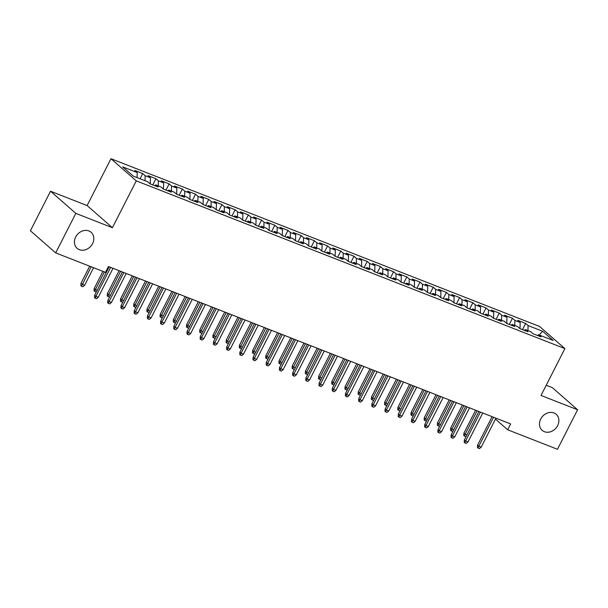 <?xml version="1.0" encoding="UTF-8"?>
<svg xmlns="http://www.w3.org/2000/svg" width="608" height="608" viewBox="0 0 608 608"><rect width="100%" height="100%" fill="white"/><g stroke="black" fill="none" stroke-linecap="round" stroke-linejoin="round"><path stroke-width="0.91" d="M92.56 243.626A10.648 8.915 -48.8 0 1 77.102 248.33A10.648 8.915 -48.8 0 1 75.666 237.014A10.648 8.915 -48.8 0 1 91.124 232.309A10.648 8.915 -48.8 0 1 92.56 243.626M557.627 425.646A10.648 8.915 -48.8 0 1 542.169 430.342A10.648 8.915 -48.8 0 1 540.725 419.026A10.648 8.915 -48.8 0 1 556.191 414.322A10.648 8.915 -48.8 0 1 557.627 425.646M50.532 191.239L75.825 213.378L112.404 227.696L87.111 205.557L50.532 191.239L30.4 230.759L55.693 252.89L105.473 272.376L108.452 266.524L510.667 423.936L507.688 429.795L557.468 449.274L577.6 409.762L552.307 387.623L546.22 385.244M87.111 205.557L110.975 158.726L539.592 326.473L564.885 348.612L136.268 180.857L110.975 158.726M539.243 335.008L542.617 331.231L528.094 325.546L525.669 323.426L517.742 320.325L520.174 322.445L514.892 320.378L512.46 318.258L504.541 315.157L506.966 317.277L501.684 315.21L499.259 313.09L491.332 309.989L493.764 312.109L488.482 310.042L486.05 307.922L478.131 304.821L480.556 306.941L475.274 304.874L472.849 302.754L464.93 299.653L467.354 301.773L462.072 299.706L459.648 297.586L451.721 294.485L454.146 296.605L448.864 294.538L446.439 292.418L438.52 289.317L440.944 291.437L435.662 289.37L433.238 287.25L425.311 284.149L427.736 286.269L422.461 284.202L420.029 282.082L412.11 278.981L414.534 281.101L409.252 279.034L406.828 276.914L398.901 273.813L401.333 275.933L396.051 273.866L393.619 271.746L385.7 268.645L388.124 270.765L382.842 268.698L380.418 266.578L372.491 263.477L374.923 265.597L369.641 263.53L367.209 261.41L359.29 258.309L361.714 260.429L356.432 258.362L354.008 256.242L346.089 253.141L348.513 255.261L343.231 253.194L340.807 251.074L332.88 247.973L335.304 250.093L330.022 248.026L327.598 245.906L319.679 242.805L322.103 244.925L316.821 242.858L314.397 240.738L306.47 237.637L308.894 239.757L303.612 237.69L301.188 235.57L293.269 232.469L295.693 234.589L290.411 232.522L287.987 230.402L280.06 227.301L282.492 229.421L277.21 227.354L274.778 225.234L266.859 222.133L269.283 224.253L264.001 222.186L261.577 220.066L253.65 216.965L256.082 219.085L250.8 217.018L248.368 214.898L240.449 211.797L242.873 213.917L237.591 211.85L235.167 209.73L227.248 206.629L229.672 208.749L224.39 206.682L221.966 204.562L214.039 201.461L216.463 203.581L211.181 201.514L208.757 199.394L200.838 196.293L203.262 198.413L197.98 196.346L195.556 194.226L187.629 191.125L190.053 193.245L184.771 191.178L182.347 189.058L174.428 185.957L176.852 188.077L171.57 186.01L169.146 183.89L161.219 180.789L163.651 182.909L158.369 180.842L155.937 178.722L148.018 175.621L150.442 177.741L145.16 175.674L142.736 173.554L134.809 170.453L137.241 172.573L137.089 177.612M542.617 331.231L553.143 340.45L538.62 334.765L537.442 335.472M137.241 172.573L122.71 166.888L133.243 176.107L147.767 181.792L150.191 183.912L158.118 187.013L155.686 184.893L160.968 186.96L163.4 189.08L171.319 192.181L168.895 190.061L174.177 192.128L176.601 194.248L184.52 197.349L182.096 195.229L187.378 197.296L189.802 199.416L197.729 202.517L195.305 200.397L200.587 202.464L203.011 204.584L210.93 207.685L208.506 205.565L213.788 207.632L216.212 209.752L224.139 212.853L221.707 210.733L226.989 212.8L229.421 214.92L237.34 218.021L234.916 215.901L240.198 217.968L242.622 220.088L250.549 223.189L248.117 221.069L253.399 223.136L255.831 225.256L263.75 228.357L261.326 226.237L266.608 228.304L269.032 230.424L276.959 233.525L274.527 231.405L279.809 233.472L282.241 235.592L290.16 238.693L287.736 236.573L293.018 238.64L295.442 240.76L303.362 243.861L300.937 241.741L306.219 243.808L308.644 245.928L316.57 249.029L314.146 246.909L319.428 248.976L321.852 251.096L329.772 254.197L327.347 252.077L332.629 254.144L335.054 256.264L342.98 259.365L340.548 257.245L345.83 259.312L348.262 261.432L356.182 264.533L353.757 262.413L359.039 264.48L361.464 266.6L369.39 269.701L366.958 267.581L372.24 269.648L374.672 271.768L382.592 274.869L380.167 272.749L385.449 274.816L387.874 276.936L395.8 280.037L393.368 277.917L398.65 279.984L401.082 282.104L409.002 285.205L406.577 283.085L411.859 285.152L414.284 287.272L422.203 290.373L419.778 288.253L425.06 290.32L427.485 292.44L435.412 295.541L432.987 293.421L438.269 295.488L440.694 297.608L448.613 300.709L446.188 298.589L451.47 300.656L453.895 302.776L461.822 305.877L459.39 303.757L464.672 305.824L467.104 307.944L475.023 311.045L472.598 308.925L477.88 310.992L480.305 313.112L488.232 316.213L485.8 314.093L491.082 316.16L493.514 318.28L501.433 321.381L499.008 319.261L504.29 321.328L506.715 323.448L514.642 326.549L512.21 324.429L517.492 326.496L519.924 328.616L527.843 331.717L525.418 329.597L530.7 331.664L533.125 333.784L541.044 336.885L538.62 334.765M145.16 175.674L145.008 180.713M150.442 177.741L150.26 183.935M158.369 180.842L158.217 185.881M163.651 182.909L163.461 189.103M155.686 184.893L154.508 185.6M171.57 186.01L171.418 191.049M176.852 188.077L176.662 194.271M168.895 190.061L167.717 190.768M184.771 191.178L184.627 196.217M190.053 193.245L189.871 199.439M182.096 195.229L180.918 195.936M197.98 196.346L197.828 201.385M203.262 198.413L203.072 204.607M195.305 200.397L194.127 201.104M211.181 201.514L211.029 206.553M216.463 203.581L216.281 209.775M208.506 205.565L207.328 206.272M224.39 206.682L224.238 211.721M229.672 208.749L229.482 214.943M221.707 210.733L220.529 211.44M237.591 211.85L237.439 216.889M242.873 213.917L242.691 220.111M234.916 215.901L233.738 216.608M250.8 217.018L250.648 222.057M256.082 219.085L255.892 225.279M248.117 221.069L246.939 221.776M264.001 222.186L263.849 227.225M269.283 224.253L269.101 230.447M261.326 226.237L260.148 226.944M277.21 227.354L277.058 232.393M282.492 229.421L282.302 235.615M274.527 231.405L273.349 232.112M290.411 232.522L290.259 237.561M295.693 234.589L295.503 240.783M287.736 236.573L286.558 237.28M303.612 237.69L303.468 242.729M308.894 239.757L308.712 245.951M300.937 241.741L299.759 242.448M316.821 242.858L316.669 247.897M322.103 244.925L321.913 251.119M314.146 246.909L312.968 247.616M330.022 248.026L329.87 253.065M335.304 250.093L335.122 256.287M327.347 252.077L326.169 252.784M343.231 253.194L343.079 258.233M348.513 255.261L348.323 261.455M340.548 257.245L339.37 257.952M356.432 258.362L356.28 263.401M361.714 260.429L361.532 266.623M353.757 262.413L352.579 263.12M369.641 263.53L369.489 268.569M374.923 265.597L374.733 271.791M366.958 267.581L365.78 268.288M382.842 268.698L382.69 273.737M388.124 270.765L387.942 276.959M380.167 272.749L378.989 273.456M396.051 273.866L395.899 278.905M401.333 275.933L401.143 282.127M393.368 277.917L392.19 278.624M409.252 279.034L409.1 284.073M414.534 281.101L414.344 287.295M406.577 283.085L405.399 283.792M422.461 284.202L422.309 289.241M427.736 286.269L427.553 292.463M419.778 288.253L418.6 288.96M435.662 289.37L435.51 294.409M440.944 291.437L440.754 297.631M432.987 293.421L431.809 294.128M448.864 294.538L448.712 299.577M454.146 296.605L453.963 302.799M446.188 298.589L445.01 299.296M462.072 299.706L461.92 304.745M467.354 301.773L467.164 307.967M459.39 303.757L458.219 304.464M475.274 304.874L475.122 309.913M480.556 306.941L480.373 313.135M472.598 308.925L471.42 309.632M488.482 310.042L488.33 315.081M493.764 312.109L493.574 318.303M485.8 314.093L484.622 314.8M501.684 315.21L501.532 320.249M506.966 317.277L506.783 323.471M499.008 319.261L497.83 319.968M514.892 320.378L514.74 325.417M520.174 322.445L519.984 328.639M512.21 324.429L511.032 325.136M528.094 325.546L527.942 330.585M525.418 329.597L524.24 330.304M75.825 213.378L55.693 252.89M564.885 348.612L541.021 395.443L577.6 409.762M112.404 227.696L136.268 180.857M495.482 419.11L507.688 429.795M525.669 323.426L522.508 329.627M512.46 318.258L509.299 324.459M499.259 313.09L496.098 319.291M486.05 307.922L482.889 314.123M472.849 302.754L469.688 308.955M459.648 297.586L456.486 303.787M446.439 292.418L443.278 298.619M433.238 287.25L430.076 293.451M420.029 282.082L416.868 288.283M406.828 276.914L403.666 283.115M393.619 271.746L390.458 277.947M380.418 266.578L377.256 272.779M367.209 261.41L364.048 267.611M354.008 256.242L350.846 262.443M340.807 251.074L337.645 257.275M327.598 245.906L324.436 252.107M314.397 240.738L311.235 246.939M301.188 235.57L298.026 241.771M287.987 230.402L284.825 236.603M274.778 225.234L271.616 231.435M261.577 220.066L258.415 226.267M248.368 214.898L245.206 221.099M235.167 209.73L232.005 215.931M221.966 204.562L218.804 210.763M208.757 199.394L205.595 205.595M195.556 194.226L192.394 200.427M182.347 189.058L179.185 195.259M169.146 183.89L165.984 190.091M155.937 178.722L152.775 184.923M142.736 173.554L140.076 178.775M492.092 416.67L477.592 445.132L478.823 446.211L493.574 417.248M481.194 447.138L479.423 448.598L478.108 448.081L478.823 446.211L481.194 447.138L495.953 418.182M478.108 448.081L477.424 447.48L477.592 445.132M466.321 436.164L465.758 436.635L463.752 435.518L463.919 433.17L465.15 434.249L477.098 410.803M464.436 436.118L465.15 434.249L466.944 434.948M463.919 433.17L475.616 410.218M478.891 411.502L464.383 439.964L465.614 441.043L480.373 412.08M467.993 441.97L466.222 443.43L464.9 442.913L465.614 441.043L467.993 441.97L482.752 413.014M464.9 442.913L464.216 442.312L464.383 439.964M465.682 406.334L451.182 434.796L452.413 435.875L467.164 406.912M454.792 436.802L453.021 438.262L451.698 437.745L452.413 435.875L454.792 436.802L469.543 407.846M451.698 437.745L451.014 437.144L451.182 434.796M453.12 430.996L452.55 431.467L450.543 430.35L450.718 428.002L451.942 429.081L463.889 405.635M451.227 430.95L451.942 429.081L453.735 429.78M450.718 428.002L462.407 405.05M439.911 425.828L439.348 426.299L437.342 425.182L437.509 422.834L438.74 423.913L450.688 400.467M438.026 425.782L438.74 423.913L440.534 424.612M437.509 422.834L449.206 399.882M452.481 401.166L437.98 429.628L439.204 430.707L453.963 401.744M441.583 431.634L439.812 433.094L438.49 432.577L439.204 430.707L441.583 431.634L456.342 402.678M438.49 432.577L437.806 431.976L437.98 429.628M439.272 395.998L424.772 424.46L426.003 425.539L440.762 396.576M428.382 426.466L426.611 427.926L425.288 427.409L426.003 425.539L428.382 426.466L443.133 397.51M425.288 427.409L424.604 426.808L424.772 424.46M426.71 420.66L426.14 421.131L424.141 420.014L424.308 417.666L425.539 418.745L437.479 395.299M424.825 420.614L425.539 418.745L427.333 419.444M424.308 417.666L435.997 394.714M413.501 415.492L412.938 415.963L410.932 414.846L411.099 412.498L412.33 413.577L424.278 390.131M411.616 415.446L412.33 413.577L414.124 414.276M411.099 412.498L422.796 389.546M426.071 390.83L411.57 419.292L412.802 420.371L427.553 391.408M415.173 421.298L413.402 422.758L412.08 422.241L412.802 420.371L415.173 421.298L429.932 392.342M412.08 422.241L411.403 421.64L411.57 419.292M400.3 410.324L399.73 410.795L397.731 409.678L397.898 407.33L399.129 408.409L411.076 384.963M398.415 410.278L399.129 408.409L400.923 409.108M397.898 407.33L409.587 384.378M412.862 385.662L398.362 414.124L399.593 415.203L414.352 386.24M401.972 416.13L400.201 417.59L398.878 417.073L399.593 415.203L401.972 416.13L416.723 387.174M398.878 417.073L398.194 416.472L398.362 414.124M387.091 405.156L386.528 405.627L384.522 404.51L384.689 402.162L385.92 403.241L397.868 379.795M385.206 405.11L385.92 403.241L387.714 403.94M384.689 402.162L396.386 379.21M399.661 380.494L385.16 408.956L386.392 410.035L401.143 381.072M388.763 410.962L386.992 412.422L385.677 411.905L386.392 410.035L388.763 410.962L403.522 382.006M385.677 411.905L384.993 411.304L385.16 408.956M386.46 375.326L371.952 403.788L373.183 404.867L387.942 375.904M375.562 405.794L373.791 407.254L372.468 406.737L373.183 404.867L375.562 405.794L390.313 376.838M372.468 406.737L371.784 406.136L371.952 403.788M373.251 370.158L358.75 398.62L359.982 399.699L374.733 370.736M362.353 400.626L360.582 402.086L359.267 401.569L359.982 399.699L362.353 400.626L377.112 371.67M359.267 401.569L358.583 400.968L358.75 398.62M360.05 364.99L345.542 393.452L346.773 394.531L361.532 365.568M349.152 395.458L347.381 396.918L346.058 396.401L346.773 394.531L349.152 395.458L363.911 366.502M346.058 396.401L345.374 395.8L345.542 393.452M346.841 359.822L332.34 388.284L333.572 389.363L348.323 360.4M335.95 390.29L334.18 391.75L332.857 391.233L333.572 389.363L335.95 390.29L350.702 361.334M332.857 391.233L332.173 390.632L332.34 388.284M333.64 354.654L319.132 383.116L320.363 384.195L335.122 355.232M322.742 385.122L320.971 386.582L319.648 386.065L320.363 384.195L322.742 385.122L337.501 356.166M319.648 386.065L318.964 385.464L319.132 383.116M320.431 349.486L305.93 377.948L307.162 379.027L321.921 350.064M309.54 379.954L307.77 381.414L306.447 380.897L307.162 379.027L309.54 379.954L324.292 350.998M306.447 380.897L305.763 380.296L305.93 377.948M307.23 344.318L292.729 372.78L293.953 373.859L308.712 344.896M296.332 374.786L294.561 376.246L293.238 375.729L293.953 373.859L296.332 374.786L311.091 345.83M293.238 375.729L292.562 375.128L292.729 372.78M294.021 339.15L279.52 367.612L280.752 368.691L295.511 339.728M283.13 369.618L281.36 371.078L280.037 370.561L280.752 368.691L283.13 369.618L297.882 340.662M280.037 370.561L279.353 369.96L279.52 367.612M373.89 399.988L373.32 400.459L371.321 399.342L371.488 396.994L372.719 398.073L384.666 374.627M372.005 399.942L372.719 398.073L374.513 398.772M371.488 396.994L383.177 374.042M360.688 394.82L360.118 395.291L358.112 394.174L358.279 391.826L359.51 392.905L371.458 369.459M358.796 394.774L359.51 392.905L361.304 393.604M358.279 391.826L369.976 368.874M347.48 389.652L346.917 390.123L344.911 389.006L345.078 386.658L346.309 387.737L358.256 364.291M345.595 389.606L346.309 387.737L348.103 388.436M345.078 386.658L356.774 363.706M334.278 384.484L333.708 384.955L331.702 383.838L331.877 381.49L333.1 382.569L345.048 359.123M332.386 384.438L333.1 382.569L334.894 383.268M331.877 381.49L343.566 358.538M321.07 379.316L320.507 379.787L318.501 378.67L318.668 376.322L319.899 377.401L331.846 353.955M319.185 379.27L319.899 377.401L321.693 378.1M318.668 376.322L330.364 353.37M307.868 374.148L307.298 374.619L305.3 373.502L305.467 371.154L306.698 372.233L318.638 348.787M305.984 374.102L306.698 372.233L308.492 372.932M305.467 371.154L317.156 348.202M294.66 368.98L294.097 369.451L292.091 368.334L292.258 365.986L293.489 367.065L305.436 343.619M292.775 368.934L293.489 367.065L295.283 367.764M292.258 365.986L303.954 343.034M281.458 363.812L280.888 364.283L278.89 363.166L279.057 360.818L280.288 361.897L292.235 338.451M279.574 363.766L280.288 361.897L282.082 362.596M279.057 360.818L290.746 337.866M268.25 358.644L267.687 359.115L265.681 357.998L265.848 355.65L267.079 356.729L279.026 333.283M266.365 358.598L267.079 356.729L268.873 357.428M265.848 355.65L277.544 332.698M280.82 333.982L266.319 362.444L267.55 363.523L282.302 334.56M269.922 364.45L268.151 365.91L266.836 365.393L267.55 363.523L269.922 364.45L284.681 335.494M266.836 365.393L266.152 364.792L266.319 362.444M255.048 353.476L254.478 353.947L252.48 352.83L252.647 350.482L253.878 351.561L265.825 328.115M253.164 353.43L253.878 351.561L255.672 352.26M252.647 350.482L264.336 327.53M267.619 328.814L253.11 357.276L254.342 358.355L269.101 329.392M256.72 359.282L254.95 360.742L253.627 360.225L254.342 358.355L256.72 359.282L271.472 330.326M253.627 360.225L252.943 359.624L253.11 357.276M241.847 348.308L241.277 348.779L239.271 347.662L239.438 345.314L240.669 346.393L252.616 322.947M239.955 348.262L240.669 346.393L242.463 347.092M239.438 345.314L251.134 322.362M254.41 323.646L239.909 352.108L241.14 353.187L255.892 324.224M243.512 354.114L241.741 355.574L240.426 355.057L241.14 353.187L243.512 354.114L258.271 325.158M240.426 355.057L239.742 354.456L239.909 352.108M228.638 343.14L228.076 343.611L226.07 342.494L226.237 340.146L227.468 341.225L239.415 317.779M226.754 343.094L227.468 341.225L229.262 341.924M226.237 340.146L237.933 317.194M241.209 318.478L226.7 346.94L227.932 348.019L242.691 319.056M230.31 348.946L228.54 350.406L227.217 349.889L227.932 348.019L230.31 348.946L245.07 319.99M227.217 349.889L226.533 349.288L226.7 346.94M215.437 337.972L214.867 338.443L212.861 337.326L213.036 334.978L214.259 336.057L226.206 312.611M213.545 337.926L214.259 336.057L216.053 336.756M213.036 334.978L224.724 312.026M228 313.31L213.499 341.772L214.73 342.851L229.482 313.888M217.109 343.778L215.338 345.238L214.016 344.721L214.73 342.851L217.109 343.778L231.861 314.822M214.016 344.721L213.332 344.12L213.499 341.772M202.228 332.804L201.666 333.275L199.66 332.158L199.827 329.81L201.058 330.889L213.005 307.443M200.344 332.758L201.058 330.889L202.852 331.588M199.827 329.81L211.523 306.858M214.799 308.142L200.29 336.604L201.522 337.683L216.281 308.72M203.9 338.61L202.13 340.07L200.807 339.553L201.522 337.683L203.9 338.61L218.66 309.654M200.807 339.553L200.123 338.952L200.29 336.604M189.027 327.636L188.457 328.107L186.458 326.99L186.626 324.642L187.857 325.721L199.796 302.275M187.142 327.59L187.857 325.721L189.643 326.42M186.626 324.642L198.314 301.69M201.59 302.974L187.089 331.436L188.32 332.515L203.08 303.552M190.699 333.442L188.928 334.902L187.606 334.385L188.32 332.515L190.699 333.442L205.451 304.486M187.606 334.385L186.922 333.784L187.089 331.436M175.818 322.468L175.256 322.939L173.25 321.822L173.417 319.474L174.648 320.553L186.595 297.107M173.934 322.422L174.648 320.553L176.442 321.252M173.417 319.474L185.113 296.522M188.389 297.806L173.888 326.268L175.112 327.347L189.871 298.384M177.49 328.274L175.72 329.734L174.397 329.217L175.112 327.347L177.49 328.274L192.25 299.318M174.397 329.217L173.713 328.616L173.888 326.268M162.617 317.3L162.047 317.771L160.048 316.654L160.216 314.306L161.447 315.385L173.386 291.939M160.732 317.254L161.447 315.385L163.24 316.084M160.216 314.306L171.904 291.354M175.18 292.638L160.679 321.1L161.91 322.179L176.67 293.216M164.289 323.106L162.518 324.566L161.196 324.049L161.91 322.179L164.289 323.106L179.041 294.15M161.196 324.049L160.512 323.448L160.679 321.1M149.408 312.132L148.846 312.603L146.84 311.486L147.007 309.138L148.238 310.217L160.185 286.771M147.524 312.086L148.238 310.217L150.032 310.916M147.007 309.138L158.703 286.186M161.979 287.47L147.478 315.932L148.709 317.011L163.461 288.048M151.08 317.938L149.31 319.398L147.995 318.881L148.709 317.011L151.08 317.938L165.84 288.982M147.995 318.881L147.311 318.28L147.478 315.932M136.207 306.964L135.637 307.435L133.638 306.318L133.806 303.97L135.037 305.049L146.984 281.603M134.322 306.918L135.037 305.049L136.83 305.748M133.806 303.97L145.494 281.018M148.778 282.302L134.269 310.764L135.5 311.843L150.26 282.88M137.879 312.77L136.108 314.23L134.786 313.713L135.5 311.843L137.879 312.77L152.631 283.814M134.786 313.713L134.102 313.112L134.269 310.764M123.006 301.796L122.436 302.267L120.43 301.15L120.597 298.802L121.828 299.881L133.775 276.435M121.114 301.75L121.828 299.881L123.622 300.58M120.597 298.802L132.293 275.85M135.569 277.134L121.068 305.596L122.299 306.675L137.051 277.712M124.67 307.602L122.9 309.062L121.585 308.545L122.299 306.675L124.67 307.602L139.43 278.646M121.585 308.545L120.901 307.944L121.068 305.596M109.797 296.628L109.235 297.099L107.228 295.982L107.396 293.634L108.627 294.713L120.574 271.267M107.912 296.582L108.627 294.713L110.42 295.412M107.396 293.634L119.092 270.682M122.368 271.966L107.859 300.428L109.09 301.507L123.85 272.544M111.469 302.434L109.698 303.894L108.376 303.377L109.09 301.507L111.469 302.434L126.228 273.478M108.376 303.377L107.692 302.776L107.859 300.428M96.596 291.46L96.026 291.931L94.02 290.814L94.194 288.466L95.418 289.545L104.386 271.951M94.704 291.414L95.418 289.545L97.212 290.244M94.194 288.466L102.904 271.373M109.159 266.798L94.658 295.26L95.889 296.339L110.641 267.376M98.268 297.266L96.497 298.726L95.175 298.209L95.889 296.339L98.268 297.266L113.02 268.31M95.175 298.209L94.491 297.608L94.658 295.26M84.596 285.304L82.825 286.763L81.502 286.246L80.818 285.646L80.986 283.298L84.596 285.304L93.556 267.71M81.502 286.246L91.177 266.783M80.986 283.298L89.695 266.205"/></g></svg>
